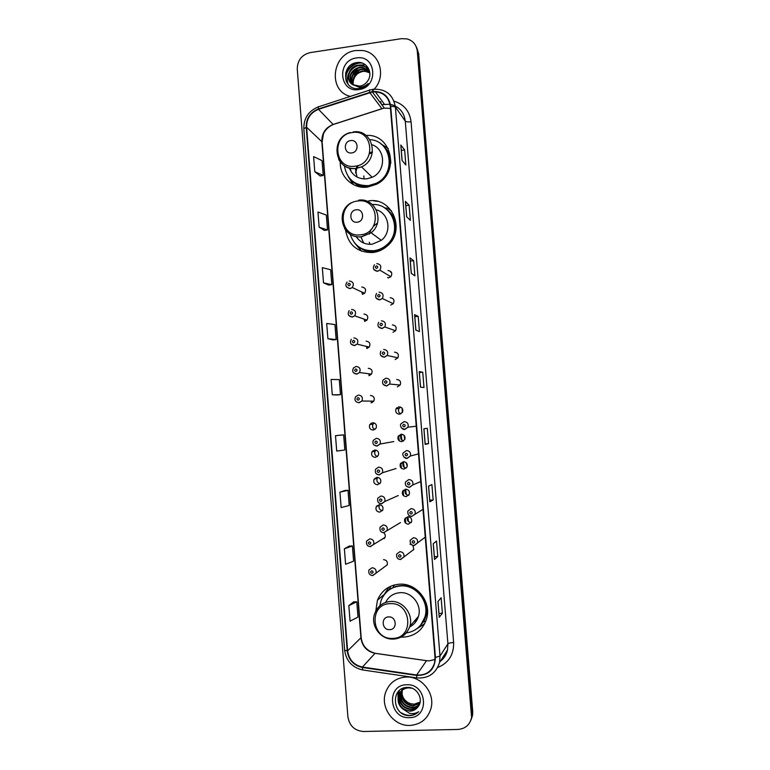<?xml version="1.0" encoding="UTF-8"?>
<svg xmlns="http://www.w3.org/2000/svg" width="770" height="770" viewBox="0 0 770 770"><rect width="100%" height="100%" fill="white"/><g stroke="black" fill="none" stroke-linecap="round" stroke-linejoin="round"><path stroke-width="1.16" d="M401.093 637.108L403.644 637.137C415.203 636.078 422.855 629.956 426.59 618.782C431.855 601.967 416.608 582.726 399.399 584.199C388.927 585.171 381.622 590.513 377.454 600.225L375.779 611.101M345.528 229.941C348.367 245.187 357.463 252.714 372.805 252.531C378.128 251.886 382.873 249.769 387.031 246.188C406.329 230.827 392.382 196.735 368.666 200.893M340.273 161.979C339.589 176.734 353.093 189.247 367.56 187.081L376.232 184.376C400.342 173.337 391.94 133.345 366.058 135.453M350.735 179.622L353.392 184.617M371.034 423.259L370.726 424.386M372.911 450.739L372.747 451.701M374.894 478.228L374.826 479.056M376.963 505.707L376.973 506.429M396.656 407.917L396.444 408.706M402.152 408.264L402.286 412.605M404.058 435.32L404.77 439.555C405.549 436.417 404.356 434.627 401.17 434.222L398.206 436.234C397.358 439.41 398.542 441.22 401.767 441.653L404.76 439.574M406.117 462.635L407.243 466.312M362.458 294.313L361.852 291.984M364.855 321.34L363.969 319.098M367.309 348.387L366.154 346.346M369.802 375.442L368.455 373.7M372.333 402.498L370.88 401.132M372.632 422.72L369.85 424.463C368.772 427.725 369.898 429.602 373.229 430.103L376.049 428.293C377.069 425.059 375.933 423.202 372.632 422.72M374.875 429.544C372.622 428.341 372.006 426.561 373.026 424.193L374.239 422.961M374.817 450.007L371.949 451.865C370.996 455.08 372.141 456.928 375.404 457.399L378.301 455.484C379.206 452.288 378.041 450.46 374.817 450.007M377.416 456.581C374.932 455.551 374.162 453.761 375.106 451.21L376.02 450.123M376.992 477.342L374.066 479.306C373.209 482.472 374.384 484.292 377.579 484.753L380.544 482.742C381.342 479.575 380.168 477.785 376.992 477.342M379.937 483.627C377.242 482.771 376.338 480.99 377.194 478.276L377.829 477.381M379.177 504.725L376.193 506.776C375.423 509.913 376.617 511.704 379.764 512.146L382.777 510.048C383.498 506.929 382.295 505.149 379.177 504.725M382.411 510.674C379.562 510 378.522 508.238 379.292 505.37L379.687 504.725M381.439 539.587L385.01 537.412C385.626 535.525 385.144 533.976 383.566 532.753M398.956 406.82L396.069 408.706C395.106 411.94 396.271 413.779 399.553 414.231L402.479 412.277C403.384 409.062 402.209 407.243 398.956 406.82M400.824 413.885C398.619 412.73 397.984 410.988 398.908 408.649L400.612 407.07M403.48 441.056C400.987 440.103 400.169 438.342 401.016 435.791L402.344 434.328M403.374 461.673L400.361 463.79C399.611 466.928 400.824 468.699 403.981 469.113L407.032 466.947C407.725 463.819 406.502 462.067 403.374 461.673M406.108 468.218C403.374 467.477 402.383 465.725 403.143 462.972L404.115 461.692M405.597 489.171L402.527 491.375C401.873 494.475 403.095 496.226 406.194 496.631L409.293 494.369C409.9 491.289 408.668 489.556 405.597 489.171M408.697 495.37C405.752 494.85 404.616 493.118 405.28 490.182L405.925 489.171M407.821 516.728L404.702 519.009C404.125 522.07 405.357 523.802 408.418 524.197L411.555 521.848C412.094 518.807 410.843 517.094 407.821 516.728L404.702 519.009M411.219 522.532L411.093 522.541C408.081 522.156 406.858 520.453 407.436 517.43M394.307 584.979L393.47 586.028M362.4 294.323L364.595 293.264C366.51 289.799 365.577 287.72 361.813 287.008M364.556 321.388L366.934 320.147C368.609 316.73 367.617 314.689 363.969 314.054M366.722 348.492L369.234 347.097C370.707 343.718 369.677 341.736 366.135 341.149M368.888 375.644L371.525 374.095C372.824 370.765 371.746 368.83 368.301 368.291M371.053 402.854L373.797 401.17C374.942 397.878 373.835 395.982 370.466 395.482M372.728 575.585L375.972 573.207L372.478 575.527C369.561 575.142 368.358 573.323 368.888 570.06L372.112 567.74C375.288 568.183 376.578 570.002 375.972 573.207L387.214 564.853C387.811 561.782 386.588 560.05 383.556 559.636M390.756 305.055L393.229 303.707C394.808 300.29 393.778 298.279 390.159 297.692M392.95 332.274L395.568 330.753C396.935 327.385 395.867 325.431 392.353 324.901M395.145 359.542L397.888 357.858C399.081 354.547 397.965 352.65 394.548 352.159M397.349 386.867L400.198 385.039C401.228 381.776 400.082 379.918 396.752 379.466M388.561 277.874L390.852 276.728C392.681 273.263 391.718 271.194 387.974 270.53M400.554 559.54L403.894 557.008L400.342 559.472C397.58 559.299 396.338 557.519 396.617 554.14L399.928 551.666C403.066 552.061 404.385 553.842 403.894 557.008L413.817 549.395L412.913 545.449M411.132 544.428L410.044 544.323M471.375 719.045L472.578 715.157L472.722 711.47L418.659 53.707L416.753 47.692M417.282 51.109C416.445 44.766 413.038 40.695 407.051 38.904L401.517 38.664L310.137 52.62C301.715 54.786 297.422 60.281 297.268 69.098L347.896 716.841C349.474 725.889 354.681 730.778 363.517 731.5L457.929 729.45C465.35 728.805 469.902 724.82 471.587 717.515L417.282 51.109L417.975 52.408L416.06 46.373L417.975 52.408L472.231 712.635L417.975 52.408L418.659 53.707M470.874 720.239L472.087 716.331L472.231 712.635L472.087 716.331L470.874 720.239M355.817 50.541C331.909 53.014 327.365 91.052 350.331 96.404C327.365 91.052 331.909 53.014 355.817 50.541L362.266 50.493L355.817 50.541M406.021 677.032C395.828 677.87 388.985 683.115 385.481 692.769C380.197 707.948 393.855 726.341 409.9 725.436C420.901 724.541 427.966 718.728 431.104 707.996C435.079 692.894 421.315 676.012 406.021 677.032C395.828 677.87 388.985 683.115 385.481 692.769C380.197 707.948 393.855 726.341 409.9 725.436C420.901 724.541 427.966 718.728 431.104 707.996C435.079 692.894 421.315 676.012 406.021 677.032M372.584 91.909C382.565 91.486 388.465 96.231 390.284 106.154L435.002 657.416L434.627 662.681C431.835 671.488 425.839 675.588 416.657 674.992L362.449 667.051C353.892 665.136 348.954 659.736 347.626 650.852L306.614 127.271C306.556 118.59 310.522 112.603 318.52 109.33L372.584 91.909M372.555 91.505L318.414 108.936C310.223 112.295 306.152 118.426 306.219 127.329L347.222 650.871C348.579 659.977 353.642 665.511 362.41 667.475L416.618 675.415C428.582 675.588 434.858 669.582 435.425 657.397L390.698 106.096C388.831 95.932 382.786 91.062 372.555 91.505M439.275 617.213L437.995 601.476L439.227 617.347L442.384 613.247L441.123 597.751L437.947 601.543L439.227 617.347M438.967 613.392L442.384 613.247M434.569 559.386L433.298 543.687L434.521 559.482L437.764 556.498L436.503 541.06L433.24 543.736L434.521 559.482M434.357 556.681L437.764 556.498M429.881 501.771L428.611 486.12L429.833 501.828L433.154 499.961L431.903 484.571L428.553 486.149L429.833 501.828M429.756 500.182L433.154 499.961M425.213 444.377L423.943 428.755L425.156 444.396L428.563 443.626L427.311 428.293L423.885 428.765L425.156 444.396M425.175 443.876L428.563 443.626M402.046 160.391L405.857 165.001L404.635 149.948L400.804 145.049L402.046 160.391M400.872 145.212L402.113 160.468L400.804 145.049M401.295 150.391L404.635 149.948M406.637 216.774L410.372 220.326L409.139 205.215L405.386 201.374L406.637 216.774M405.453 201.509L406.704 216.832L405.386 201.374M405.79 205.619L409.139 205.215M411.238 273.36L414.895 275.843L413.654 260.683L409.986 257.902L411.238 273.36M410.054 258.008L411.305 273.408L409.986 257.902M410.294 261.059L413.654 260.683M415.858 330.157L419.429 331.572L418.197 316.355L414.597 314.651L415.858 330.157M414.664 314.709L415.925 330.186L414.597 314.651M414.828 316.691L418.197 316.355M420.497 387.175L423.991 387.493L422.749 372.218L419.236 371.602L420.497 387.175M419.294 371.631L420.564 387.175L419.236 371.602M419.371 372.526L422.749 372.218M372.555 90.735C387.214 78.261 380.486 52.177 362.266 50.493C380.486 52.177 387.214 78.261 372.555 90.735M344.893 490.49L339.936 492.136L341.139 507.565L349.205 505.476L348.011 490.317L344.844 490.5M349.262 546.074L344.373 548.779L345.595 564.266L353.594 561.176L352.391 545.969L349.214 546.074M353.651 601.851L348.839 605.624L350.061 621.169L357.992 617.078L356.789 601.813L353.603 601.851M327.895 338.713L336.144 339.57L334.96 324.584L326.692 323.458L327.895 338.713L333.054 339.926M328.742 285.112L323.506 282.84L331.812 284.669L330.638 269.731L322.312 267.642L323.506 282.84M319.136 227.169L327.51 229.96L326.336 215.071L317.952 212.019L319.136 227.169L324.44 230.432M314.786 171.7L323.217 175.445L322.043 160.612L313.602 156.608L314.786 171.7L320.156 175.984M340.542 435.117L335.499 435.704L336.711 451.076L344.835 449.978L343.641 434.877L340.484 435.117M332.293 394.798L340.484 394.673L339.291 379.629L331.09 379.475L332.293 394.798L337.385 394.962M340.484 394.673L337.327 394.962M336.144 339.57L333.006 339.926M331.812 284.669L328.694 285.083M327.51 229.96L324.391 230.442M323.217 175.445L320.108 175.993M335.499 435.704L343.641 434.877M339.936 492.136L348.011 490.317M344.373 548.779L352.391 545.969M348.839 605.624L356.789 601.813M353.026 84.892C351.948 77.501 355.153 72.842 362.641 70.907L365.057 70.888L369.812 72.65M353.295 85.046C352.419 77.789 355.653 73.227 362.988 71.379L365.394 71.369L369.841 72.919M352.015 84.219C350.052 76.374 353.141 71.302 361.265 69.002L363.69 68.992L369.59 71.629M352.256 84.392C350.523 76.654 353.642 71.687 361.611 69.483L364.037 69.464L369.696 71.908M351.12 83.449C348.194 75.267 351.11 69.81 359.879 67.077L362.314 67.067L369.071 70.561M351.332 83.651C348.656 75.537 351.62 70.176 360.225 67.558L362.66 67.548L369.205 70.821M352.583 84.613L359.667 86.163C362.901 85.624 365.509 83.978 367.483 81.216C373.7 73.323 366.905 61.205 357.482 62.514C340.773 63.708 342.313 90.456 358.358 88.579L359.167 88.483C362.689 87.934 365.702 86.288 368.195 83.555C365.577 85.922 362.651 87.174 359.426 87.299L352.583 84.613C344.69 80.109 348.637 65.835 358.474 65.132L360.918 65.123C365.201 65.796 368.137 68.078 369.716 71.966M350.523 82.804C345.749 76.885 350.648 66.268 358.82 65.623L361.274 65.604C364.345 66.018 366.799 67.423 368.609 69.8M353.286 84.998C352.689 80.013 354.489 75.961 358.685 72.813M356.414 57.981C336.461 60.214 339.07 93.16 358.936 89.551C379.033 87.434 376.338 54.189 356.414 57.981M356.789 62.591C352.015 64.901 348.271 68.376 345.557 73.015M346.76 82.323C343.141 72.996 352.535 61.735 362.41 63.15M349.792 72.053C351.678 69.136 354.267 67.067 357.569 65.845M360.803 65.103L363.94 65.123M351.332 73.795L358.791 67.827M352.853 75.508L359.994 69.8M346.471 81.774C343.256 72.765 351.909 62.091 361.409 62.842M348.204 84.382C346.914 80.734 347.078 77.125 348.685 73.535M359.349 65.065L363.777 64.873M361.881 68.944L366.481 68.713M351.678 152.922C359.484 152.191 358.445 139.235 350.687 140.583C342.91 141.334 343.93 154.241 351.678 152.922M349.282 167.879C352.535 175.695 358.416 179.343 366.895 178.823L372.17 177.283C386.068 171.479 385.972 149.13 372.045 144.76M344.382 165.829C346.904 179.352 354.989 185.955 368.637 185.609L376.106 183.327C396.579 174.261 391.689 140.448 369.85 139.668M351.851 180.623C356.731 184.906 362.468 186.706 369.061 186.013L376.52 183.732C389.976 177.495 394.269 157.783 384.423 147.291M363.979 178.948L363.873 175.945M372.343 152.556L369.542 153.817M358.146 165.492L356.924 168.351M356.674 169.082L355.682 173.125M373.45 200.768L377.435 201.374M372.449 151.863L369.841 152.749M357.107 165.8L356.25 168.457M356.202 168.64L355.576 172.557M355.971 184.049L358.579 186.561M355.336 168.457L357.001 177.023M349.936 168.043L351.312 171.912M353.035 184.434L348.213 176.551M388.195 148.495L380.582 143.682M357.203 222.193C365.028 221.558 363.989 208.545 356.212 209.796C348.396 210.441 349.426 223.416 357.203 222.193M356.096 236.477C359.927 242.155 365.269 244.745 372.141 244.234L381.323 240.317C392.2 232.117 389.023 213.078 376.261 209.767M350.177 234.301C354.017 245.669 361.91 251.136 373.854 250.693C378.503 250.125 382.671 248.296 386.338 245.207C402.903 232.29 392.71 202.953 372.305 204.502M359.802 247.536C364.181 250.356 369.003 251.501 374.278 250.972C378.917 250.404 383.065 248.585 386.733 245.495C397.455 236.794 397.897 218.747 387.599 210.22M369.975 244.34L369.282 242.261M369.205 234.138L371.073 229.431M373.44 226.265L377.011 223.367M360.832 236.775L363.709 243.031M356.433 236.544L357.472 238.392M361.563 251.193L354.373 242.714M391.583 210.922L387.002 208.073L384.605 207.919M389.687 629.639C397.676 629.619 396.598 616.26 388.677 616.914C380.707 616.953 381.766 630.264 389.687 629.639M409.601 626.982C413.99 624.749 416.945 621.236 418.447 616.424C422.23 604.989 411.883 591.687 400.073 592.679C393.46 593.237 388.638 596.481 385.626 602.419M406.252 632.979C415.665 631.438 421.902 626.068 424.944 616.857C429.727 601.861 416.137 584.613 400.747 585.932C391.362 586.798 384.827 591.601 381.131 600.321L379.803 605.855M420.786 624.951L425.281 616.462C430.045 601.495 416.483 584.286 401.112 585.595C395.963 585.903 391.468 587.731 387.608 591.091M413.962 621.582L416.762 620.331M412.277 586.942L407.388 586.163M409.688 626.713L411.228 626.068M395.222 584.757L393.355 586.114M382.728 596.943L388.869 587.125M393.46 587.366L393.287 585.267M385.549 593.073L389.119 589.512L390.929 586.134M424.694 623.662L415.02 629.976M419.852 703.27L413.028 706.023C404.587 704.646 400.92 699.535 402.036 690.671L402.19 690.19M402.286 689.939L402.585 689.208M402.7 688.967L403.057 688.293M419.919 703.029L413.307 705.59C404.876 704.213 401.218 699.102 402.325 690.257L402.402 690.035M402.489 689.776L402.777 689.034M402.883 688.794L403.182 688.188M419.534 704.194C417.513 706.542 414.972 707.746 411.911 707.794C403.422 706.408 399.745 701.258 400.862 692.346L401.411 690.873M401.526 690.642L401.892 689.949M402.017 689.728L403.133 688.207M419.621 703.972C417.6 706.186 415.126 707.312 412.191 707.341C403.721 705.965 400.034 700.825 401.16 691.922L401.603 690.7M401.709 690.459L402.056 689.756M402.181 689.535L403.057 688.236M400.881 691.431L399.976 693.606C398.85 702.558 402.546 707.736 411.074 709.131C414.558 709.045 417.302 707.572 419.313 704.694C417.359 707.832 414.51 709.468 410.785 709.574C402.248 708.179 398.552 703 399.678 694.03L400.708 691.633M400.843 691.402L404.356 687.812M401.006 691.21L403.836 687.966M417.831 707.043C424.251 699.978 417.253 686.946 407.58 687.408C390.4 687.013 392.036 715.195 408.601 715.628L409.438 715.628C413.067 715.494 416.166 714.165 418.736 711.663C416.002 713.424 412.961 713.982 409.611 713.357L402.469 708.708L409.775 711.182C413.105 711.028 415.79 709.651 417.831 707.043C415.781 709.584 413.153 710.874 409.938 710.931C401.363 709.526 397.647 704.319 398.783 695.31C400.361 690.729 403.557 688.111 408.379 687.446M402.469 708.708C398.61 705.233 397.281 700.912 398.485 695.734C400.131 691.027 403.442 688.39 408.408 687.841L411.854 688.197M420.102 702.25L414.125 704.281L410.766 703.732C405.665 702.048 402.7 698.477 401.863 693.01M410.766 703.732L414.183 704.194L420.131 702.096M406.637 684.78C386.088 684.617 388.811 718.92 409.274 717.659C429.978 717.967 427.177 683.337 406.637 684.78M418.736 711.663C413.442 716.225 407.628 716.61 401.286 712.818M400.747 703.424L398.311 697.986M398.148 697.197L398.119 691.729M402.027 701.845L399.505 696.34M399.332 695.551L399.216 690.594M403.249 706.571L398.292 698.688M398.061 697.764L397.975 691.893M472.722 711.47L471.731 713.8M416.657 674.992L426.513 660.689L429.294 660.843L435.05 659.495M390.467 108.435L384.557 108.098L381.882 108.714L333.15 124.461C325.537 127.551 321.764 133.22 321.831 141.459L360.947 637.993C362.208 646.405 366.905 651.516 375.038 653.316L426.513 660.689M394.038 101.188C403.981 104.297 409.659 111.159 411.055 121.756L453.636 642.536C450.566 642.709 448.66 643.152 447.919 643.845L405.27 121.121C404.029 112.093 399.091 106.501 390.457 104.325M453.636 642.536C453.905 654.673 448.612 662.989 437.755 667.475M439.747 661.574C443.751 658.725 446.34 654.856 447.505 649.957L447.919 643.845L440.007 656.059L439.564 662.479L447.505 649.957C446.504 654.615 444.097 658.408 440.296 661.324M390.015 104.248L381.997 104.633M372.757 89.339L369.802 90.032C369.331 89.522 369.282 90.244 369.677 92.179M318.26 106.905C308.529 110.947 303.717 118.234 303.823 128.754L306.219 127.329M347.222 650.871L344.614 650.14C346.202 660.958 352.227 667.571 362.68 669.958L363.171 670.025M362.41 667.475L362.68 669.958L417.138 677.956M369.417 90.157L318.78 106.732C318.203 106.27 318.077 107.001 318.414 108.936M416.618 675.415L416.762 677.908C428.332 678.707 435.926 673.567 439.564 662.479M435.425 657.397L440.007 656.059L395.376 106.972L390.698 106.096M373.334 89.253L373.469 89.243C385.828 88.781 393.123 94.691 395.376 106.972L405.27 121.121C406.127 121.872 408.052 122.084 411.055 121.756M379.966 101.89L380.707 101.65L381.189 103.892M347.626 650.852L361.178 637.55C362.15 645.635 366.789 650.871 375.077 653.268M362.449 667.051L375.038 653.316M369.783 92.573L381.939 108.782L333.208 124.528L318.52 109.33M306.614 127.271L322.13 141.998L361.178 637.55M334.036 124.259L333.208 124.528C326.528 127.329 323.689 132.931 323.39 134.163L322.13 141.998M382.546 108.58L384.336 108.127L372.353 91.948M355.076 166.195C376.434 164.251 373.575 128.802 352.391 132.536C331.196 134.615 333.968 169.727 355.076 166.195M338.656 159.409C342.496 166.079 348.29 169.102 356.038 168.486L361.544 166.859C380.168 159.053 372.69 128.311 353.122 131.968M390.794 163.278C390.775 156.098 388.147 150.227 382.94 145.674M350.273 179.102C352.968 182.413 356.337 184.733 360.379 186.061L367.415 187.1M360.553 234.812C381.978 233.156 379.11 197.534 357.858 201.008C336.586 202.808 339.378 238.074 360.553 234.812M344.498 228.363C348.454 234.581 354.123 237.42 361.496 236.881L371.082 232.771C385.347 222.135 375.702 197.197 358.57 200.2M357.569 245.938C361.977 249.942 367.184 251.906 373.2 251.809L380.977 250.183M395.934 230.182C396.502 220.788 393.008 213.55 385.452 208.487M392.767 638.378C414.606 638.378 411.661 601.813 389.995 603.68C368.32 603.844 371.178 640.043 392.767 638.378M393.614 639.11C401.69 638.378 407.089 634.124 409.804 626.356C413.75 614.393 402.941 600.446 390.611 601.466C383.056 602.15 377.829 606.029 374.913 613.084C369.85 624.951 380.284 639.86 393.104 639.062C401.334 638.417 406.897 634.182 409.804 626.356L418.447 616.424M418.832 627.078L423.288 622.025C426.936 616.096 427.851 609.657 426.031 602.708M391.372 272.214L390.708 272.224M376.8 263.61C380.736 264.303 381.747 266.478 379.831 270.126L377.425 271.338L373.787 269.442M376.463 265.852C374.903 266.892 374.971 267.748 376.665 268.432C378.224 267.392 378.157 266.536 376.463 265.852M387.714 277.383L387.984 277.893M379.1 292.177C382.902 292.793 383.97 294.9 382.315 298.5L379.716 299.915L376.126 298.096M378.763 294.486C377.194 295.516 377.271 296.383 378.965 297.076C380.524 296.046 380.457 295.18 378.763 294.486M381.391 320.792C385.077 321.35 386.203 323.4 384.769 326.942L382.016 328.549L378.484 326.807M381.063 323.179C379.494 324.208 379.572 325.065 381.266 325.768C382.834 324.748 382.767 323.881 381.063 323.179M383.691 349.464C387.281 349.975 388.446 351.977 387.204 355.461L384.317 357.232L380.861 355.586M383.373 351.928C381.805 352.939 381.872 353.805 383.575 354.518C385.144 353.507 385.077 352.641 383.373 351.928M386.001 378.186C389.495 378.657 390.698 380.621 389.61 384.047L386.627 385.972L383.248 384.432M400.198 385.039L389.61 384.047L386.482 385.866C382.959 385.298 381.824 383.354 383.056 380.043L385.953 378.186M385.683 380.726C384.115 381.737 384.182 382.603 385.886 383.325C387.454 382.315 387.387 381.448 385.683 380.726M416.252 426.214L407.965 427.196L404.625 429.342C403.008 430.286 399.081 426.051 400.997 423.789L404.144 421.614C407.474 422.018 408.745 423.875 407.965 427.196L404.779 429.439L401.468 427.985M403.865 424.27C402.286 425.271 402.364 426.147 404.077 426.888C405.655 425.887 405.588 425.011 403.865 424.27M407.08 458.4L403.952 457.091M418.495 453.848L410.362 456.042L406.945 458.294C405.569 459.286 401.401 455.089 403.268 452.837L406.483 450.546C409.746 450.941 411.045 452.77 410.362 456.042L407.118 458.4M406.214 453.289C404.625 454.281 404.702 455.157 406.425 455.907C408.004 454.916 407.936 454.04 406.214 453.289M409.39 487.41L406.464 486.274M420.738 481.558L412.749 484.956L409.284 487.314C406.011 486.784 404.779 484.985 405.559 481.933L408.822 479.546C412.037 479.922 413.346 481.731 412.749 484.956L409.457 487.41M408.562 482.357C406.974 483.348 407.041 484.224 408.774 484.985C410.352 483.993 410.285 483.117 408.562 482.357M411.709 516.478L409.034 515.534M422.99 509.345L411.613 516.391C408.822 516.256 407.571 514.476 407.859 511.068L411.17 508.595C414.337 508.97 415.656 510.751 415.136 513.937L411.806 516.468M410.911 511.482C409.322 512.464 409.39 513.34 411.122 514.11C412.71 513.128 412.633 512.252 410.911 511.482M414.039 545.593L411.671 544.862M425.252 537.2L413.962 545.516C411.238 545.381 409.977 543.63 410.179 540.251L413.519 537.701C416.637 538.066 417.975 539.828 417.523 542.975L414.154 545.593M413.269 540.665C411.681 541.637 411.748 542.513 413.48 543.302C415.069 542.33 414.992 541.445 413.269 540.665M413.144 549.905L413.625 549.838M400.419 559.549L398.35 558.981M399.64 554.66C398.061 555.622 398.128 556.498 399.851 557.288C401.43 556.325 401.363 555.449 399.64 554.66M349.359 280.973C353.305 281.714 354.277 283.909 352.275 287.547L349.965 288.663L346.5 286.989M349.156 285.814C350.697 284.784 350.629 283.928 348.945 283.244C347.405 284.274 347.472 285.131 349.156 285.814M351.611 309.405C355.442 310.079 356.472 312.216 354.72 315.815L352.227 317.115L348.82 315.517M351.418 314.333C352.958 313.303 352.891 312.447 351.207 311.754C349.667 312.774 349.734 313.631 351.418 314.333M353.873 337.895C357.588 338.511 358.676 340.59 357.136 344.151L354.489 345.624L351.149 344.113M353.68 342.9C355.23 341.88 355.163 341.023 353.478 340.321C351.928 341.331 351.996 342.198 353.68 342.9M356.135 366.443C359.763 367.011 360.889 369.042 359.523 372.555L356.751 374.182L353.507 372.776M355.952 371.525C357.501 370.514 357.434 369.648 355.75 368.936C354.2 369.947 354.267 370.803 355.952 371.525M371.525 374.095L359.523 372.555L356.597 374.076C352.949 373.402 351.89 371.371 353.42 368.002L356.067 366.453M373.797 401.17L361.9 401.016L358.849 402.691C355.297 402.056 354.2 400.073 355.576 396.743L358.377 395.039C361.939 395.568 363.103 397.561 361.9 401.016L359.022 402.787M358.223 400.198C359.773 399.197 359.706 398.331 358.021 397.609C356.472 398.61 356.539 399.476 358.223 400.198M399.37 440.969L398.456 435.81M402.017 440.353L401.17 435.522M393.807 441.576L380.043 444.04L376.78 446.013C373.383 445.445 372.218 443.549 373.306 440.325L376.347 438.313C379.726 438.775 380.958 440.681 380.043 444.04L376.963 446.109L373.941 444.935M376.212 443.607C377.772 442.615 377.704 441.749 376.001 441.008C374.441 441.999 374.509 442.865 376.212 443.607M401.497 468.362L400.756 463.117M404.163 467.4L403.393 462.5L404.183 467.409M396.03 468.526L382.411 472.761L379.071 474.84C375.991 474.561 374.807 472.693 375.539 469.248L378.647 467.13C381.968 467.573 383.219 469.45 382.411 472.761L379.264 474.936M378.513 472.501C380.082 471.51 380.005 470.643 378.301 469.892C376.742 470.874 376.809 471.75 378.513 472.501M379.206 474.936L376.414 473.916M403.624 495.793L403.066 490.49M406.31 494.494L405.626 489.547L406.329 494.504M398.254 495.524L384.769 501.54L381.362 503.734C378.33 503.407 377.136 501.568 377.781 498.209L380.948 495.996C384.211 496.419 385.481 498.277 384.769 501.54L381.574 503.821M380.823 501.443C382.392 500.462 382.324 499.595 380.611 498.835C379.042 499.807 379.119 500.683 380.823 501.443M381.477 503.821L378.927 502.964M405.752 523.263L405.367 517.921M408.466 521.617L407.898 516.718L408.475 521.627M400.477 522.589L383.662 532.676C380.717 532.368 379.514 530.549 380.043 527.209L383.258 524.909C386.473 525.332 387.762 527.161 387.127 530.386L383.883 532.753M383.133 530.443C384.702 529.471 384.634 528.595 382.931 527.825C381.352 528.798 381.429 529.673 383.133 530.443M383.758 532.753L381.497 532.08M384.278 537.855L384.779 537.864M384.124 538.673L383.633 538.567M385.01 537.412L370.197 546.575C367.223 546.228 366.039 544.4 366.636 541.06L369.812 538.827C373.046 539.269 374.316 541.108 373.642 544.351L370.437 546.652M369.658 544.38C371.227 543.418 371.15 542.542 369.456 541.762C367.887 542.735 367.964 543.601 369.658 544.38M370.293 546.652L368.301 546.122M371.958 573.38C373.527 572.418 373.46 571.552 371.756 570.763C370.187 571.715 370.255 572.591 371.958 573.38M372.555 575.585L370.928 575.219M383.46 595.008L377.454 600.225M373.026 424.193L369.85 424.463M375.106 451.21L371.949 451.865M377.194 478.276L374.066 479.306M379.292 505.37L376.193 506.776M398.908 408.649L396.069 408.706M401.016 435.791L398.206 436.234M403.143 462.972L400.361 463.79M405.28 490.182L402.527 491.375M472.578 715.157L471.587 717.515M427.966 660.833L427.119 660.737M303.823 128.754L344.614 650.14M375.308 91.755L384.365 104.162L382.016 104.662M375.847 653.393L426.532 660.66M365.394 71.369L365.057 70.888M362.66 67.548L362.314 67.067M361.274 65.604L360.918 65.123M372.17 177.283L361.544 166.859L355.961 168.399C334.584 171.691 329.329 137.455 350.408 132.555M350.475 179.323C353.151 182.5 356.452 184.752 360.379 186.061M381.323 240.317L371.082 232.771L361.342 236.737C342.737 239.451 334.498 211.615 351.226 202.789M358.021 246.294C362.381 250.038 367.434 251.877 373.2 251.809L373.662 252.416M419.419 626.491L423.288 622.025L425.897 620.947M374.48 264.736C372.382 268.239 373.325 270.414 377.329 271.252L379.831 270.126L390.852 276.728M376.569 293.514C374.74 296.97 375.75 299.078 379.61 299.819L382.315 298.5L393.229 303.707M378.696 322.322C377.098 325.729 378.166 327.779 381.891 328.444L384.769 326.942L395.568 330.753M380.861 351.159C379.466 354.527 380.572 356.51 384.182 357.126L387.204 355.461L397.888 357.858M364.595 293.264L352.275 287.547L349.859 288.577C345.749 287.306 344.835 285.121 347.126 282.022M366.934 320.147L354.72 315.815L352.102 317.019C348.223 316.21 347.251 314.083 349.185 310.647M369.234 347.097L357.136 344.151L354.344 345.518C350.591 344.787 349.57 342.717 351.293 339.3M402.036 440.373L401.17 435.502"/></g></svg>
